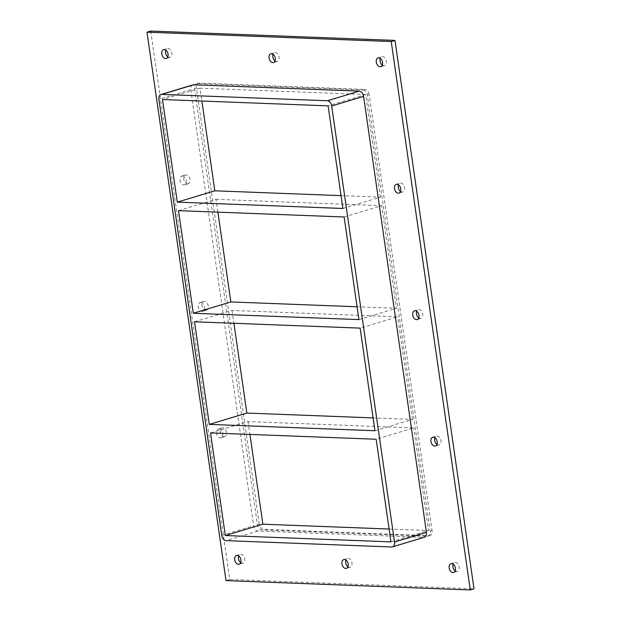 <?xml version="1.0" encoding="UTF-8"?>
<svg xmlns="http://www.w3.org/2000/svg" width="621" height="621" viewBox="0 0 621 621"><rect width="100%" height="100%" fill="white"/><g stroke="black" fill="none" stroke-linecap="round" stroke-linejoin="round"><path stroke-width="0.47" stroke-dasharray="3.1 2.33" d="M382.303 65.034A4.58 3.035 -106.8 0 0 383.809 65.593A4.58 3.035 -106.8 0 0 384.492 65.508A4.58 3.035 -106.8 0 0 386.076 60.245A4.58 3.035 -106.8 0 0 381.845 56.736A4.58 3.035 -106.8 0 0 380.277 58.343M347.954 566.763A4.58 3.035 -106.8 0 0 349.468 567.322A4.58 3.035 -106.8 0 0 350.143 567.237A4.58 3.035 -106.8 0 0 351.727 561.974A4.58 3.035 -106.8 0 0 347.496 558.465A4.58 3.035 -106.8 0 0 345.936 560.072M275.064 60.928A4.58 3.035 -106.8 0 0 276.578 61.487A4.58 3.035 -106.8 0 0 277.253 61.401A4.58 3.035 -106.8 0 0 278.837 56.138A4.58 3.035 -106.8 0 0 274.606 52.63A4.58 3.035 -106.8 0 0 273.046 54.237M182.52 176.03A4.58 3.035 73.2 0 1 186.199 180.121A4.58 3.035 73.2 0 1 184.491 184.887A4.58 3.035 73.2 0 1 183.808 184.973A4.58 3.035 73.2 0 1 180.129 180.882A4.58 3.035 73.2 0 1 181.844 176.116A4.58 3.035 73.2 0 1 182.52 176.03M187.565 183.839A4.58 3.035 -106.8 0 0 188.241 183.754A4.58 3.035 -106.8 0 0 189.824 178.491A4.58 3.035 -106.8 0 0 185.594 174.982A4.58 3.035 -106.8 0 0 183.886 179.748A4.58 3.035 -106.8 0 0 187.565 183.839M400.522 191.493A4.58 3.035 -106.8 0 0 402.035 192.052A4.58 3.035 -106.8 0 0 402.711 191.967A4.58 3.035 -106.8 0 0 404.294 186.704A4.58 3.035 -106.8 0 0 400.064 183.195A4.58 3.035 -106.8 0 0 398.503 184.802M200.746 302.489A4.58 3.035 73.2 0 1 204.425 306.58A4.58 3.035 73.2 0 1 202.71 311.346A4.58 3.035 73.2 0 1 202.035 311.431A4.58 3.035 73.2 0 1 198.355 307.341A4.58 3.035 73.2 0 1 200.063 302.574A4.58 3.035 73.2 0 1 200.746 302.489M205.784 310.298A4.58 3.035 -106.8 0 0 206.467 310.213A4.58 3.035 -106.8 0 0 208.051 304.95A4.58 3.035 -106.8 0 0 203.82 301.441A4.58 3.035 -106.8 0 0 202.104 306.207A4.58 3.035 -106.8 0 0 205.784 310.298M418.748 317.952A4.58 3.035 -106.8 0 0 420.254 318.511A4.58 3.035 -106.8 0 0 420.937 318.426A4.58 3.035 -106.8 0 0 422.521 313.163A4.58 3.035 -106.8 0 0 418.29 309.654A4.58 3.035 -106.8 0 0 416.722 311.261M218.965 428.948A4.58 3.035 73.2 0 1 222.644 433.039A4.58 3.035 73.2 0 1 220.936 437.805A4.58 3.035 73.2 0 1 220.253 437.89A4.58 3.035 73.2 0 1 216.574 433.8A4.58 3.035 73.2 0 1 218.289 429.033A4.58 3.035 73.2 0 1 218.965 428.948M224.01 436.757A4.58 3.035 -106.8 0 0 224.686 436.672A4.58 3.035 -106.8 0 0 226.269 431.409A4.58 3.035 -106.8 0 0 222.039 427.9A4.58 3.035 -106.8 0 0 220.331 432.666A4.58 3.035 -106.8 0 0 224.01 436.757M436.967 444.411A4.58 3.035 -106.8 0 0 438.48 444.97A4.58 3.035 -106.8 0 0 439.156 444.884A4.58 3.035 -106.8 0 0 440.739 439.621A4.58 3.035 -106.8 0 0 436.509 436.113A4.58 3.035 -106.8 0 0 434.948 437.72M455.193 570.87A4.58 3.035 -106.8 0 0 456.699 571.429A4.58 3.035 -106.8 0 0 457.382 571.343A4.58 3.035 -106.8 0 0 458.966 566.08A4.58 3.035 -106.8 0 0 454.735 562.572A4.58 3.035 -106.8 0 0 453.167 564.178M167.833 56.822A4.58 3.035 -106.8 0 0 169.339 57.38A4.58 3.035 -106.8 0 0 170.022 57.295A4.58 3.035 -106.8 0 0 171.606 52.032A4.58 3.035 -106.8 0 0 167.375 48.523A4.58 3.035 -106.8 0 0 165.807 50.13M240.723 562.657A4.58 3.035 -106.8 0 0 242.229 563.216A4.58 3.035 -106.8 0 0 242.912 563.131A4.58 3.035 -106.8 0 0 244.495 557.868A4.58 3.035 -106.8 0 0 240.265 554.359A4.58 3.035 -106.8 0 0 238.697 555.966M374.929 430.733L412.46 419.408L373.081 417.902M210.535 432.915L248.074 421.581L413.687 427.923L376.155 439.249M358.915 319.605L396.446 308.28L357.067 306.774M194.52 321.779L232.06 310.453L397.673 316.795L360.141 328.121M344.127 216.993L381.659 205.667L396.446 308.28M412.46 419.408L397.673 316.795M390.943 541.869L428.474 530.544L413.687 427.923M178.506 210.651L216.046 199.325L217.893 212.157M248.074 421.581L249.921 434.421M232.06 310.453L233.907 323.285M342.901 208.477L380.432 197.152L341.053 195.638M216.046 199.325L381.659 205.667M380.432 197.152L365.645 94.532L328.113 105.857M365.645 94.532L200.032 88.19L201.879 101.029M200.032 88.19L162.492 99.523M192.89 84.883A5.232 3.47 -106.8 0 0 190.826 89.758L253.655 525.762A5.232 3.47 -106.8 0 0 257.963 531.009L423.584 537.351A5.232 3.47 -106.8 0 0 424.36 537.25M150.732 31.05L229.762 579.463L474.017 588.817M363.037 89.991A5.232 3.47 73.2 0 1 367.345 95.238L430.174 531.242A5.232 3.47 73.2 0 1 428.11 536.117A5.232 3.47 73.2 0 1 427.333 536.218L261.72 529.876A5.232 3.47 73.2 0 1 257.405 524.629L194.575 88.624A5.232 3.47 73.2 0 1 196.64 83.75A5.232 3.47 73.2 0 1 197.416 83.649L363.037 89.991L364.915 89.424L199.294 83.082A5.232 3.47 -106.8 0 0 198.518 83.183A5.232 3.47 -106.8 0 0 196.453 88.058L194.575 88.624M229.762 579.463L226.005 580.596M257.405 524.629L259.283 524.062A5.232 3.47 -106.8 0 0 263.599 529.309L261.72 529.876M427.333 536.218L429.212 535.651L263.599 529.309M259.283 524.062L196.453 88.058M429.212 535.651A5.232 3.47 -106.8 0 0 429.988 535.55A5.232 3.47 -106.8 0 0 432.053 530.676L430.174 531.242M367.345 95.238L369.223 94.671L432.053 530.676M369.223 94.671A5.232 3.47 -106.8 0 0 364.915 89.424M389.095 529.03L428.474 530.544M257.963 531.009L226.06 540.635M221.751 535.387L253.655 525.762M391.68 546.977L423.584 537.351M197.416 83.649L199.294 83.082M190.826 89.758L158.922 99.383M380.735 66.641L384.492 65.508M378.088 57.869L381.845 56.736M346.394 568.37L350.143 567.237M343.747 559.599L347.496 558.465M273.504 62.535L277.253 61.401M270.857 53.763L274.606 52.63M184.491 184.887L188.241 183.754M181.844 176.116L185.594 174.982M398.961 193.1L402.711 191.967M396.314 184.328L400.064 183.195M202.71 311.346L206.467 310.213M200.063 302.574L203.82 301.441M417.18 319.559L420.937 318.426M414.533 310.787L418.29 309.654M220.936 437.805L224.686 436.672M218.289 429.033L222.039 427.9M435.406 446.018L439.156 444.884M432.759 437.246L436.509 436.113M453.625 572.477L457.382 571.343M450.978 563.705L454.735 562.572M166.265 58.428L170.022 57.295M163.618 49.657L167.375 48.523M239.155 564.264L242.912 563.131M236.508 555.492L240.265 554.359M429.988 535.55L428.11 536.117M198.518 83.183L196.64 83.75"/><path stroke-width="0.93" d="M378.771 57.784A4.58 3.035 73.2 0 1 382.451 61.875A4.58 3.035 73.2 0 1 380.735 66.641A4.58 3.035 73.2 0 1 380.06 66.726A4.58 3.035 73.2 0 1 376.373 62.636A4.58 3.035 73.2 0 1 378.088 57.869A4.58 3.035 73.2 0 1 378.771 57.784M380.277 58.343A4.58 3.035 -106.8 0 0 382.303 65.034M344.422 559.513A4.58 3.035 73.2 0 1 348.102 563.604A4.58 3.035 73.2 0 1 346.394 568.37A4.58 3.035 73.2 0 1 345.711 568.456A4.58 3.035 73.2 0 1 342.031 564.365A4.58 3.035 73.2 0 1 343.747 559.599A4.58 3.035 73.2 0 1 344.422 559.513M345.936 560.072A4.58 3.035 -106.8 0 0 347.954 566.763M271.532 53.678A4.58 3.035 73.2 0 1 275.212 57.769A4.58 3.035 73.2 0 1 273.504 62.535A4.58 3.035 73.2 0 1 272.821 62.62A4.58 3.035 73.2 0 1 269.141 58.529A4.58 3.035 73.2 0 1 270.857 53.763A4.58 3.035 73.2 0 1 271.532 53.678M273.046 54.237A4.58 3.035 -106.8 0 0 275.064 60.928M396.99 184.243A4.58 3.035 73.2 0 1 400.669 188.334A4.58 3.035 73.2 0 1 398.961 193.1A4.58 3.035 73.2 0 1 398.278 193.185A4.58 3.035 73.2 0 1 394.599 189.094A4.58 3.035 73.2 0 1 396.314 184.328A4.58 3.035 73.2 0 1 396.99 184.243M398.503 184.802A4.58 3.035 -106.8 0 0 400.522 191.493M415.216 310.702A4.58 3.035 73.2 0 1 418.896 314.793A4.58 3.035 73.2 0 1 417.18 319.559A4.58 3.035 73.2 0 1 416.505 319.644A4.58 3.035 73.2 0 1 412.825 315.553A4.58 3.035 73.2 0 1 414.533 310.787A4.58 3.035 73.2 0 1 415.216 310.702M416.722 311.261A4.58 3.035 -106.8 0 0 418.748 317.952M433.435 437.161A4.58 3.035 73.2 0 1 437.114 441.252A4.58 3.035 73.2 0 1 435.406 446.018A4.58 3.035 73.2 0 1 434.723 446.103A4.58 3.035 73.2 0 1 431.044 442.012A4.58 3.035 73.2 0 1 432.759 437.246A4.58 3.035 73.2 0 1 433.435 437.161M434.948 437.72A4.58 3.035 -106.8 0 0 436.967 444.411M451.661 563.62A4.58 3.035 73.2 0 1 455.34 567.71A4.58 3.035 73.2 0 1 453.625 572.477A4.58 3.035 73.2 0 1 452.95 572.562A4.58 3.035 73.2 0 1 449.27 568.471A4.58 3.035 73.2 0 1 450.978 563.705A4.58 3.035 73.2 0 1 451.661 563.62M453.167 564.178A4.58 3.035 -106.8 0 0 455.193 570.87M164.301 49.571A4.58 3.035 73.2 0 1 167.981 53.662A4.58 3.035 73.2 0 1 166.265 58.428A4.58 3.035 73.2 0 1 165.59 58.514A4.58 3.035 73.2 0 1 161.902 54.423A4.58 3.035 73.2 0 1 163.618 49.657A4.58 3.035 73.2 0 1 164.301 49.571M165.807 50.13A4.58 3.035 -106.8 0 0 167.833 56.822M237.191 555.407A4.58 3.035 73.2 0 1 240.87 559.498A4.58 3.035 73.2 0 1 239.155 564.264A4.58 3.035 73.2 0 1 238.48 564.349A4.58 3.035 73.2 0 1 234.8 560.258A4.58 3.035 73.2 0 1 236.508 555.492A4.58 3.035 73.2 0 1 237.191 555.407M238.697 555.966A4.58 3.035 -106.8 0 0 240.723 562.657M373.081 417.902L246.847 413.066L209.308 424.399L194.52 321.779L360.141 328.121L374.929 430.733L209.308 424.399M210.535 432.915L376.155 439.249L390.943 541.869L225.322 535.527L210.535 432.915M357.067 306.774L230.833 301.938L193.294 313.263L178.506 210.651L344.127 216.993L358.915 319.605L193.294 313.263M217.893 212.157L230.833 301.938M249.921 434.421L262.862 524.202L225.322 535.527M233.907 323.285L246.847 413.066M341.053 195.638L214.819 190.81L177.28 202.135L162.492 99.523L328.113 105.857L342.901 208.477L177.28 202.135M201.879 101.029L214.819 190.81M146.983 32.183L226.005 580.596L470.268 589.95L391.238 41.537L146.983 32.183L150.732 31.05L394.995 40.404L391.238 41.537M426.425 532.376L394.514 542.001A5.232 3.47 73.2 0 1 392.456 546.876L424.36 537.25A5.232 3.47 -106.8 0 0 426.425 532.376L363.595 96.371A5.232 3.47 -106.8 0 0 359.28 91.124L193.667 84.782A5.232 3.47 -106.8 0 0 192.89 84.883L160.979 94.508A5.232 3.47 73.2 0 1 161.755 94.408L193.667 84.782M470.268 589.95L474.017 588.817L394.995 40.404M392.456 546.876A5.232 3.47 73.2 0 1 391.68 546.977L226.06 540.635A5.232 3.47 73.2 0 1 221.751 535.387L158.922 99.383A5.232 3.47 73.2 0 1 160.979 94.508M394.514 542.001L331.684 105.997L363.595 96.371M262.862 524.202L389.095 529.03M359.28 91.124L327.376 100.749A5.232 3.47 73.2 0 1 331.684 105.997M327.376 100.749L161.755 94.408"/></g></svg>
